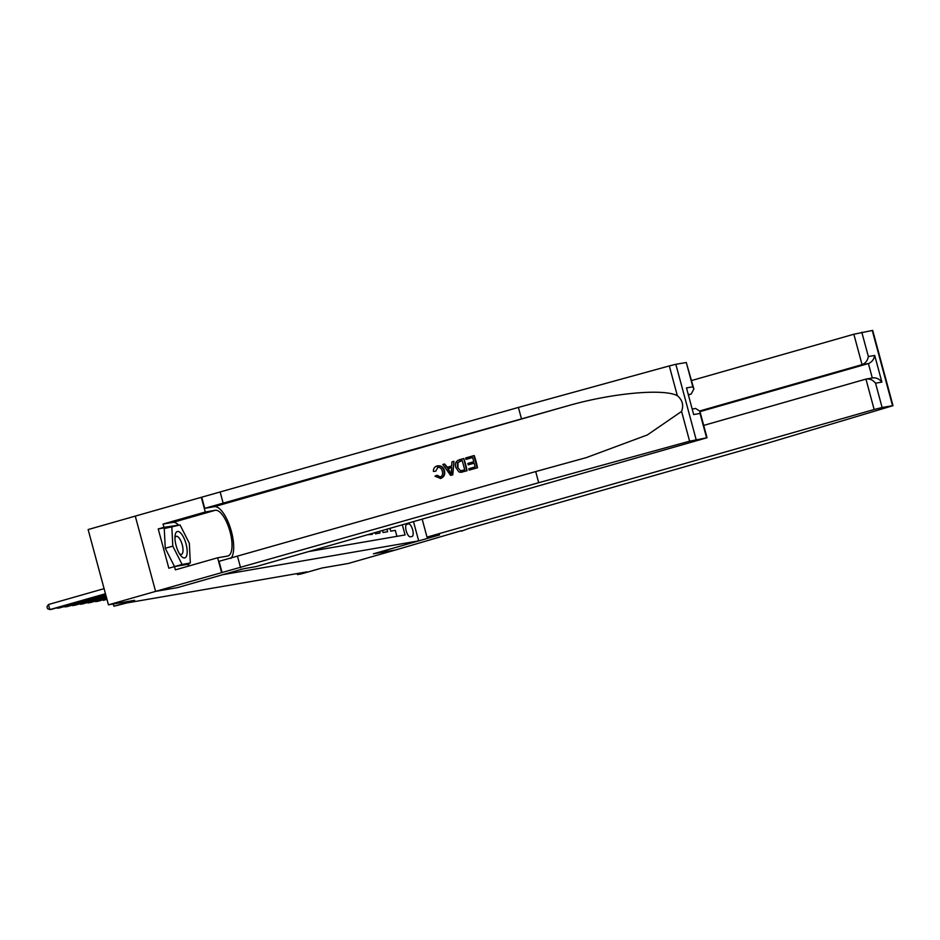 <?xml version="1.0" encoding="UTF-8"?>
<svg xmlns="http://www.w3.org/2000/svg" width="940" height="940" viewBox="0 0 940 940"><rect width="100%" height="100%" fill="white"/><g stroke="black" fill="none" stroke-linecap="round" stroke-linejoin="round"><path stroke-width="1.41" d="M155.582 591.378L177.496 587.606L243.53 568.759L256.068 566.597L707.033 437.746L689.607 441.189L538.691 482.702L155.582 591.378L135.266 516.107L88.137 529.561L108.453 604.831L155.617 591.378L177.601 587.582L222.886 574.645L418.688 540.888L413.494 521.665M418.688 540.888L373.403 553.813L395.387 550.018L348.223 563.483L322.032 567.995L301.27 573.917L297.451 574.587L306.887 571.884L127.147 602.893L113.893 606.241L134.643 600.319L108.453 604.831M364.109 535.765L364.697 535.6M367.669 534.743L372.357 534.343L372.134 533.473M375.107 532.628L375.424 533.814L380.007 533.027L379.56 531.359M382.533 530.501L383.073 532.498L387.656 531.699L386.998 529.232M408.571 523.897L406.891 524.191A6.533 2.397 74.1 0 0 406.797 524.215A6.533 2.397 74.1 0 0 406.256 531.029A6.533 2.397 74.1 0 0 410.298 536.799L411.978 536.517A6.533 2.397 74.1 0 0 412.072 536.493A6.533 2.397 74.1 0 0 412.613 529.678A6.533 2.397 74.1 0 0 408.571 523.897L406.303 524.543M308.861 551.533L405.07 534.942L402.344 524.849M396.915 536.341L395.305 530.383L390.723 531.171L389.971 528.386M113.282 603.997L113.893 606.241M297.181 573.564L297.451 574.587M181.667 556.586A13.7 5.017 74.1 0 0 187.154 550.57A13.7 5.017 74.1 0 0 180.457 532.816A13.7 5.017 74.1 0 0 175.028 536A13.7 5.017 74.1 0 0 180.527 555.282A13.7 5.017 74.1 0 0 181.667 556.586M179.399 553.625A9.388 3.431 74.1 0 0 181.408 554.365A9.388 3.431 74.1 0 0 182.724 546.939A9.388 3.431 74.1 0 0 178.412 537.21A9.388 3.431 74.1 0 0 176.262 536.317A9.388 3.431 74.1 0 0 174.946 537.997M182.066 564.435L174.523 566.585L165.264 548.279L164.253 528.55L180.057 524.966L189.328 543.273L190.326 563.013L182.066 564.435L172.807 546.128L171.809 526.388M182.783 565.163L190.326 563.013M165.264 548.279L172.807 546.128M422.178 519.197L427.007 537.116L874.153 409.511L865.952 379.102L703.707 425.397M461.34 530.712L395.435 550.018L373.521 553.789L439.556 534.954L427.007 537.116M691.593 380.536L853.849 334.24L872.696 330.398L893 405.669L766.993 443.328L468.896 528.398L461.47 531.171M861.804 332.231L868.36 356.542L874.705 355.449L881.896 382.098L875.551 383.191L882.108 407.502L892.553 405.704L872.238 330.434M699.795 410.956L862.05 364.649L853.849 334.24M882.108 407.502L874.153 409.511M699.983 411.626L868.407 363.557L862.05 364.649C865.505 363.263 867.608 360.561 868.36 356.542M874.705 355.449C873.965 359.468 871.862 362.17 868.407 363.557L872.297 377.974C875.962 377.387 879.17 378.761 881.896 382.098M875.551 383.191C872.814 379.854 869.618 378.491 865.952 379.102L872.884 377.868M465.97 459.402L465.594 457.991L473.866 455.63L477.156 467.838L469.178 470.118L468.79 468.707L475.182 466.886L474.16 463.138L468.214 464.83L467.838 463.42L473.784 461.728L472.644 457.498L465.97 459.402L472.656 457.545M468.214 464.83L474.183 463.197M469.178 470.118L477.497 467.779A27.46 10.058 74.1 0 0 474.207 455.571L473.866 455.63M461.14 472.256L467.051 470.764A27.46 10.058 74.1 0 0 463.761 458.555L466.71 470.822L460.788 472.327L458.908 471.915L455.782 467.439C454.725 463.538 455.912 460.988 459.355 459.778L463.408 458.614M435.702 471.234L437.911 467.298L435.702 471.234M440.484 477.003L437.088 475.288L440.038 477.085C442.387 476.028 443.139 474.101 442.294 471.316C441.671 468.426 440.061 467.11 437.464 467.368L437.852 467.286M435.114 471.328L433.411 471.387C433.34 468.625 434.515 466.828 436.936 466.005C440.496 465.347 442.822 466.957 443.892 470.858C444.832 474.63 443.645 477.179 440.343 478.519L440.672 478.46C444.068 477.109 445.349 474.547 444.503 470.752C443.339 466.875 440.93 465.277 437.264 465.946M230.746 558.513A27.46 10.058 74.1 0 0 230.476 528.315A27.46 10.058 74.1 0 0 214.285 506.684L204.732 508.329L201.724 497.19L135.266 516.107M538.691 482.702L535.694 471.563L586.278 457.627L647.355 434.938L681.582 411.426C683.85 405.199 682.44 399.947 677.329 395.681C663.534 388.338 611.752 393.132 567.666 405.845L204.732 508.329M450.636 475.405L452.786 474.841L453.985 461.352L452.434 474.9L450.636 475.405L442.846 464.489L444.549 463.996L446.841 467.392L451.67 466.017L451.952 461.893L453.644 461.411M447.416 467.286L444.549 463.996M688.797 394.8L691.111 394.13L688.738 394.541M521.394 418.57L518.387 407.431L201.724 497.19M222.04 572.46L219.032 561.321L535.694 471.563M706.586 437.77L700.03 413.459L693.673 414.552L686.482 387.903L692.839 386.81L686.27 362.499L675.837 364.297L696.141 439.579M677.329 395.681L669.303 365.919L518.387 407.431M221.617 572.542L217.633 557.784L175.369 569.851L174.499 566.597L188.74 564.141L188.705 563.471M169.917 526.929L158.237 528.95L168.836 568.207L174.499 566.597M158.237 528.95L163.901 527.328L163.02 524.073L205.284 512.018L201.301 497.26M217.633 557.784L227.621 556.069A23.723 8.683 74.1 0 0 227.95 555.986A23.723 8.683 74.1 0 0 229.924 531.241A23.723 8.683 74.1 0 0 215.26 510.291L205.284 512.018M669.303 365.919L675.837 364.297M686.27 362.499L693.885 389.019L691.111 394.13M163.02 524.073L173.007 522.358A23.723 8.683 -105.9 0 1 178.659 525.213M189.116 563.354A23.723 8.683 -105.9 0 1 187.906 566.268M178.341 525.26L163.901 527.328M174.37 525.954L178.142 524.873M700.03 413.459L699.865 411.191L695.577 408.454L692.627 408.959M693.673 414.552L686.482 387.903M692.839 386.81L693.885 389.019M440.672 478.46L435.02 476.216L436.524 475.393M443.892 470.858L444.503 470.752M436.936 466.005L438.052 465.77M451.329 471.269L451.576 467.556L447.71 468.661L451.153 473.748L451.329 471.269M447.71 468.661L451.564 467.627M449.673 471.551L448.31 468.555M461.834 472.186L460.788 472.327M462.198 460.483L457.416 462.774L457.392 467.004L460.494 470.811L464.724 469.871L462.198 460.483M457.392 467.004L460.494 470.811L462.433 470.529M459.86 461.152L462.21 460.53M457.416 462.774L460.318 461.07M458.003 466.898L457.933 462.691M103.212 599.767L103.377 600.366L106.972 599.344M102.437 599.99L107.019 599.544M95.563 601.083L95.727 601.694L106.749 598.545M94.787 601.306L97.642 601.365L106.808 598.745M87.913 602.411L88.078 603.01L106.537 597.746M87.138 602.634L89.993 602.681L106.584 597.946M80.276 603.727L80.429 604.326L106.314 596.935M79.489 603.95L82.344 603.997L106.373 597.147M72.627 605.043L72.779 605.642L106.103 596.136M71.84 605.266L74.695 605.313L106.161 596.336M64.977 606.359L65.142 606.97L105.891 595.337M64.202 606.582L67.046 606.641L105.938 595.537M57.328 607.686L57.493 608.286L105.668 594.538M56.553 607.91L59.396 607.957L105.727 594.738M104.082 588.652L48.469 604.514L49.844 609.602L105.456 593.739M48.469 604.514L47 606.641L47.552 608.673L49.844 609.602L51.747 609.273L105.503 593.939M567.666 405.845L214.285 506.684M223.285 503.64L220.289 492.501M237.585 556.633L240.593 567.772M689.607 441.189L681.582 411.426M173.007 522.358L215.26 510.291M707.033 437.746L699.865 411.191"/></g></svg>

